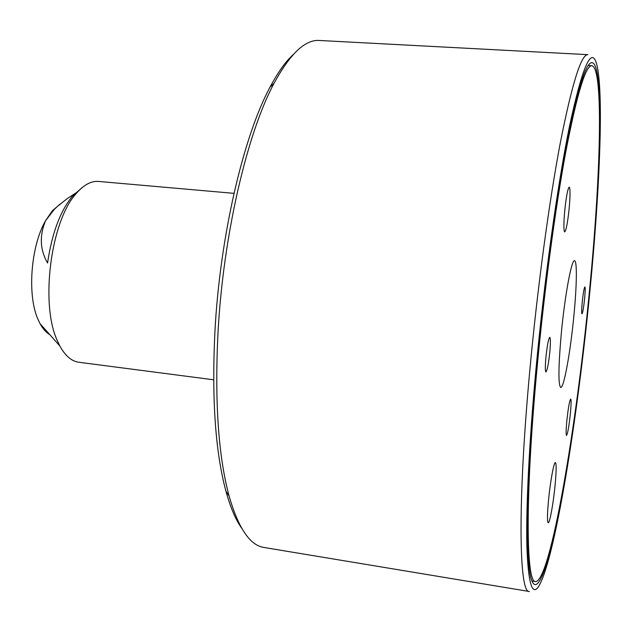 <?xml version="1.0" encoding="UTF-8"?>
<svg xmlns="http://www.w3.org/2000/svg" width="632" height="632" viewBox="0 0 632 632"><rect width="100%" height="100%" fill="white"/><g stroke="black" fill="none" stroke-linecap="round" stroke-linejoin="round"><path stroke-width="0.95" d="M49.77 334.628C46.12 332.503 42.881 328.869 40.069 323.702L38.078 319.547C27.042 295.421 30.723 246.219 45.615 220.623L52.393 210.725L60.34 203.883M213.655 379.8L78.858 362.255C71.566 361.267 65.207 355.816 59.795 345.909L57.196 340.395C40.029 303.336 50.995 220.402 76.433 193.289C83.859 184.781 91.237 180.831 98.576 181.439L233.982 193.353M77.957 191.583L67.197 198.63L57.346 206.467L54.407 209.255L45.615 220.623C39.318 235.704 39.974 249.83 47.574 263.015C51.879 233.485 60.166 211.207 72.443 196.181L81.575 188.075M536.481 369.767C543.03 299.236 552.731 224.178 562.362 168.238C572.363 111.809 580.776 77.839 587.61 66.321C605.014 39.295 602.138 166.532 589.49 292.687C582.096 367.729 571.597 445.584 560.505 504.139C549.5 561.84 537.911 597.785 531.591 580.065C525.192 563.523 526.124 480.525 536.481 369.767M535.825 370.723C529.024 444.336 525.958 508.657 526.883 546.427C528.21 583.162 532.136 596.482 538.669 586.378C554.912 560.134 577.601 418.21 589.798 292.237C600.068 188.123 604.303 84.846 595.881 61.675C590.588 47.716 581.796 69.251 569.495 126.297C557.614 184.299 544.192 280.316 535.825 370.723M529.324 591.497C519.117 593.598 517.316 504.952 529.798 370.621C537.342 288.595 549.184 201.237 560.418 142.279C572.078 83.424 581.227 54.218 587.863 54.66L319.334 40.472C305.232 39.421 290.135 53.696 274.051 83.298C247.175 133.131 223.104 235.712 217.969 333.309C214.651 401.691 218.348 455.893 229.06 495.907C238.39 528.281 250.051 545.471 264.05 547.486L529.324 591.497M241.661 528.194C235.649 519.686 230.411 507.377 225.956 491.277C215.362 451.935 211.68 398.824 214.904 331.942C219.889 236.479 243.502 136.164 270.022 87.153C277.843 72.388 285.609 61.502 293.311 54.486M570.412 413.257C571.209 404.512 571.296 399.772 570.68 399.045C569.495 400.704 568.192 408.106 566.786 421.26C565.988 430.021 565.901 434.729 566.525 435.393C567.726 433.647 569.021 426.268 570.412 413.257M569.211 208.007C570.293 195.375 570.301 188.415 569.219 187.119C567.726 188.581 566.217 196.599 564.692 211.175C563.618 223.87 563.618 230.791 564.692 231.944C566.201 230.388 567.71 222.409 569.211 208.007M584.624 298.541C585.272 291.423 585.351 287.536 584.877 286.896C584.079 287.931 583.194 293.035 582.222 302.215C581.574 309.348 581.495 313.211 581.977 313.82C582.775 312.737 583.66 307.65 584.624 298.541M549.856 351.629C550.606 342.876 550.591 338.104 549.793 337.322C548.473 338.736 547.17 345.53 545.874 357.704C545.132 366.473 545.147 371.221 545.937 371.94C547.273 370.455 548.584 363.677 549.856 351.629M555.149 484.547C556.381 470.895 556.46 463.564 555.378 462.569C553.909 461.818 550.156 482.358 548.442 500.986C547.249 514.448 547.162 521.708 548.189 522.751C549.714 523.659 553.458 502.843 555.149 484.547M573.975 314.807C576.842 285.269 577.213 260.376 574.496 260.716C571.541 259.404 564.708 296.416 561.224 334.273C558.372 367.05 558.19 384.762 560.687 387.408C563.855 388.783 570.585 351.123 573.975 314.807M536.718 371.687C524.876 499.343 526.179 583.549 535.588 581.59C550.733 580.982 576.637 425.573 589.435 291.194C600.495 179.077 603.995 67.853 591.844 65.696C585.659 65.341 577.024 93.781 565.94 151.016C555.267 208.268 543.97 292.766 536.718 371.687M532.026 581.274L532.436 581.069M52.393 210.725L54.407 209.255M72.443 196.181L76.433 193.289M225.956 491.277L229.06 495.907M531.915 580.99L535.588 581.59M588.123 65.491L591.844 65.696M270.022 87.153L274.051 83.298M40.069 323.702L59.795 345.909"/></g></svg>
